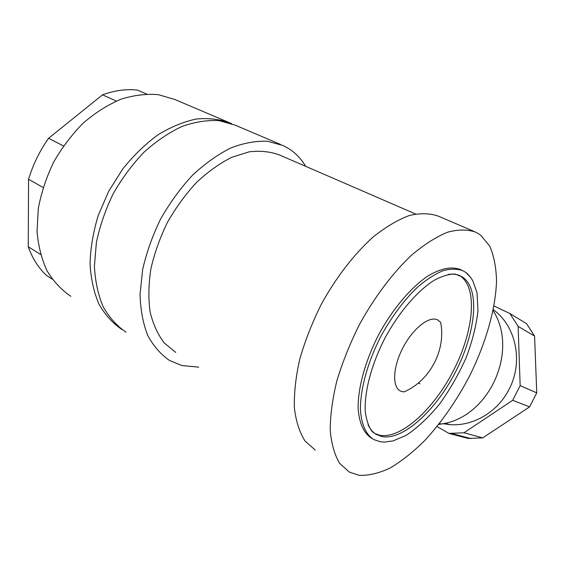 <?xml version="1.0" encoding="UTF-8"?>
<svg xmlns="http://www.w3.org/2000/svg" width="565" height="565" viewBox="0 0 565 565"><rect width="100%" height="100%" fill="white"/><g stroke="black" fill="none" stroke-linecap="round" stroke-linejoin="round"><path stroke-width="0.85" d="M534.582 336.076L536.75 392.88L520.153 385.627L518.133 326.386L534.582 336.076L526.573 323.681L509.891 313.504L493.98 305.983M437.035 426.554L448.949 433.404L463.999 432.776L512.674 400.295L529.589 406.906L536.75 392.88M529.589 406.906L482.701 437.875L463.999 432.776M448.949 433.404L468.145 438.44L482.701 437.875M420.035 383.755L418.291 383.042M493.273 309.684C515.951 325.871 523.67 361.706 509.143 389.165C497.723 412.09 473.004 426.504 449.895 424.633L442.896 423.708M518.133 326.386L509.891 313.504M512.674 400.295L520.153 385.627M438.737 424.435L441.498 423.983C488.986 417.408 519.164 351.162 493.097 310.566M305.7 166.329C301.428 159.196 296.018 153.44 289.471 149.061L283.016 145.488L267.4 141.257C255.86 140.777 243.621 143.03 230.69 148.016C217.617 154.591 204.848 163.702 192.397 175.348C180.433 188.265 169.853 202.8 160.651 218.945C152.522 235.647 146.519 252.555 142.634 269.66L140.049 294.196C140.473 309.648 143.03 323.371 147.705 335.356C153.468 346.091 160.757 354.474 169.585 360.491L181.881 365.541L198.767 367.144M415.565 213.98L279.795 155.093C270.571 151.604 260.352 150.516 249.144 151.83L231.657 157.345C219.644 163.398 207.927 171.767 196.5 182.46C185.539 194.318 175.835 207.645 167.402 222.448C159.952 237.759 154.436 253.261 150.869 268.954C148.531 284.35 148.277 298.666 150.113 311.901C153.094 324.197 157.805 334.537 164.238 342.934L175.708 352.391M280.636 144.478L235.217 125.169L219.206 120.677C207.461 119.942 195.109 121.849 182.142 126.398C169.076 132.485 156.406 141.045 144.132 152.063C132.394 164.33 122.097 178.201 113.24 193.668C105.471 209.707 99.857 226.007 96.382 242.562L94.404 266.419C95.231 281.511 98.169 294.987 103.204 306.859C109.306 317.544 116.906 325.977 126.002 332.171M121.906 329.501L121.821 329.452C112.703 323.251 105.076 314.804 98.946 304.125C93.875 292.274 90.901 278.813 90.04 263.756C90.499 248.056 93.246 231.925 98.268 215.357L108.706 191.253L122.725 169.006C133.58 155.467 145.382 144.04 158.122 134.717C171.082 126.85 183.915 121.602 196.62 118.982C208.958 117.901 220.294 119.314 230.633 123.219L231.678 123.707M228.168 122.167L174.733 99.454L158.334 94.68C146.413 93.656 133.976 95.153 121.023 99.179C108.028 104.687 95.527 112.569 83.521 122.824C72.094 134.286 62.171 147.331 53.746 161.95C46.436 177.149 41.287 192.679 38.3 208.534L37.029 231.488C38.314 246.1 41.669 259.243 47.1 270.918C53.569 281.504 61.486 289.972 70.865 296.328M63.492 145.94L48.576 138.284C39.663 150.961 32.996 164.634 28.568 179.303L43.117 187.502M48.576 138.284L102.533 94.835L116.355 101.043M146.625 94.023L137.542 90.11C126.376 88.825 114.709 90.4 102.533 94.835M40.567 254.469L28.25 246.728C32.431 258.502 38.561 268.107 46.634 275.536L52.213 279.138M28.25 246.728L28.568 179.303M359.128 475.32L349.255 472.05L339.6 463.279C334.565 454.853 331.436 443.878 330.221 430.353C330.235 415.536 332.432 399.088 336.818 381.001C342.439 362.363 349.94 343.633 359.305 324.811C374.44 297.141 392.837 272.761 411.751 254.985C424.301 244.433 436.251 236.841 447.593 232.208C458.328 229.319 467.728 229.319 475.801 232.194L480.61 235.104L489.707 246.058C493.944 255.811 496.218 267.506 496.529 281.13C495.576 309.549 485.618 343.69 469.522 376.106C456.675 400.543 441.766 422.006 424.795 440.481C413.432 451.753 402.04 460.835 390.613 467.735C379.362 473.173 368.867 475.702 359.128 475.32M315.199 450.051L304.994 440.983C299.563 432.437 296.025 421.441 294.386 407.994C293.97 393.311 295.749 377.095 299.725 359.34C304.966 341.091 312.12 322.806 321.195 304.5C335.935 277.613 354.128 254.073 373.084 237.046C385.697 226.968 397.795 219.792 409.364 215.512C420.367 212.941 430.099 213.189 438.553 216.24L473.993 231.417M372.194 438.602L371.636 438.256C363.775 433.263 359.284 423.397 358.154 408.657C357.765 388.24 365.216 360.844 378.656 334.741C392.611 308.914 411.094 287.168 428.263 275.769C441.152 268.22 451.929 266.186 460.581 269.66L462.212 270.409M375.089 433.602L379.44 435.163C400.868 439.704 434.195 408.82 453.9 369.736C473.823 330.751 478.018 287.472 459.995 275.861L459.168 275.374M373.317 432.564L376.919 434.746C373.19 432.726 370.223 429.386 368.034 424.732M401.538 391.46C392.216 388.777 392.28 368.677 402.421 348.746C412.429 328.766 429.294 315.39 437.706 319.945L440.672 322.46C446.103 350.116 429.909 380.81 404.046 391.884L401.538 391.46M465.532 272.259L470.313 276.963M381.636 436.491L376.007 434.287L372.18 431.512C368.825 427.345 366.516 420.643 365.251 411.398C364.263 391.757 371.488 364.298 384.949 338.138C398.925 312.247 417.577 290.622 434.464 280.106C442.861 275.805 449.775 273.799 455.199 274.096L462.332 276.942C480.292 288.524 476.013 331.839 456.061 370.88C436.321 410.02 403.007 440.983 381.636 436.491M448.292 274.413C452.989 273.757 457.113 274.293 460.666 276.017M373.839 439.605C366.007 434.626 361.544 424.767 360.449 410.02C360.103 389.596 367.589 362.165 381.057 336.02C391.926 316.308 404.13 299.98 417.683 287.027C426.49 279.534 434.895 274.117 442.918 270.769C450.517 268.672 457.191 268.658 462.933 270.741L465.56 272.288C467.665 273.644 470.052 276.419 472.728 280.6L477.008 292.642L477.969 310.609C476.33 325.461 472.375 341.189 466.097 357.793C458.695 374.32 449.832 389.758 439.506 404.123C428.666 417.33 417.57 427.719 406.242 435.297L393.035 440.933L384.574 442.07L380.697 441.823L373.839 439.605M471.041 438.602L451.943 433.567M449.895 424.633L444.966 423.242M441.498 423.983L439.379 423.616"/></g></svg>
